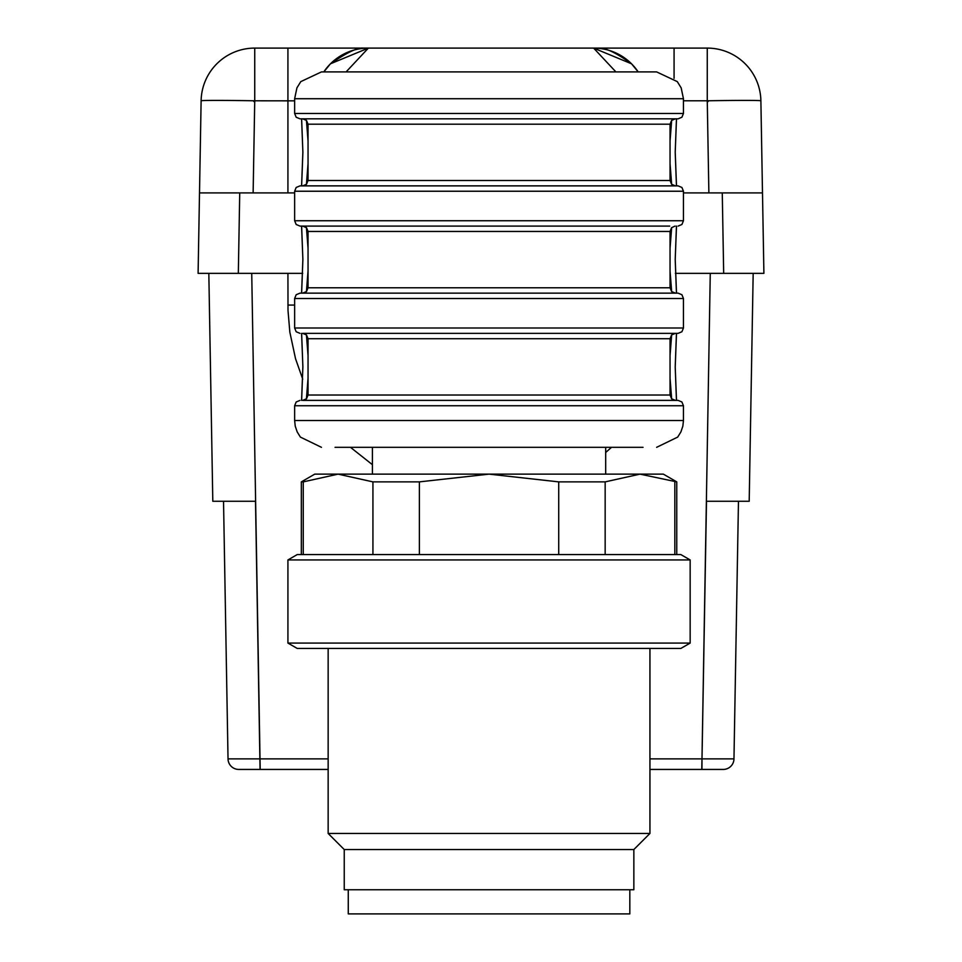 <?xml version="1.0" encoding="UTF-8"?>
<svg xmlns="http://www.w3.org/2000/svg" width="962" height="962" viewBox="0 0 962 962"><rect width="100%" height="100%" fill="white"/><g stroke="black" fill="none" stroke-linecap="round" stroke-linejoin="round"><path stroke-width="1.44" d="M663.215 643.073L287.927 643.073L287.927 559.944L690.163 559.944L690.163 643.073L663.215 643.073M690.163 559.944L680.868 554.581L297.222 554.581L287.927 559.944M605.158 481.878L558.718 481.878L489.045 474.134L663.347 474.134L676.755 481.878L639.995 474.134L605.158 481.878L605.158 554.581M674.831 554.581L674.831 481.878M558.718 554.581L558.718 481.878M419.372 481.878L372.931 481.878L338.095 474.134L489.045 474.134L419.372 481.878L419.372 554.581M372.931 554.581L372.931 481.878M303.258 481.878L301.334 481.878L314.742 474.134L338.095 474.134L303.258 481.878L303.258 554.581M690.163 643.073L680.868 648.436L297.222 648.436L287.927 643.073M649.939 648.436L649.939 833.453L328.15 833.453L328.15 648.436M649.939 833.453L633.85 849.542L344.24 849.542L328.15 833.453M633.85 849.542L633.85 889.766L344.24 889.766L344.24 849.542M348.268 889.766L348.268 913.9L629.821 913.9L629.821 889.766M308.393 226.094L303.078 226.094M670.045 231.457L670.045 287.77L308.044 287.77L308.044 231.457L670.045 231.457L671.584 227.693L675.011 226.094M300.397 185.87L678.09 185.87L669.696 185.87L675.408 185.87L671.584 184.271L670.045 180.507L308.044 180.507L306.505 184.271L302.681 185.87M308.044 180.507L308.044 124.194L670.045 124.194L671.584 120.43L675.408 118.831L669.696 118.831L678.09 118.831L300.397 118.831M308.393 118.831L303.078 118.831M675.011 400.384L303.078 400.384M308.393 333.357L303.078 333.357M308.044 338.72L308.044 395.021L670.045 395.021L670.045 338.72L308.044 338.72L306.505 334.956L302.681 333.357L678.09 333.357L305.7 333.357M306.433 120.358L308.044 141.017M308.044 163.696L306.433 184.331M306.433 227.621L308.044 248.28M308.044 270.959L306.433 291.594M306.433 334.884L308.044 355.543M308.044 378.222L306.433 398.857M300.397 293.133L677.693 293.133M671.656 291.594L670.045 270.935M670.045 248.268L671.656 227.621M669.696 226.094L300.397 226.094M671.656 184.331L670.045 163.684M670.045 141.005L671.656 120.37M321.801 71.909L656.288 71.909M305.7 400.384L677.693 400.384M671.656 398.857L670.045 378.198M670.045 355.519L671.656 334.884M643.037 447.318L335.053 447.318M294.637 100.842L254.738 100.794A53.631 0.938 -179 0 0 201.118 100.794A53.631 53.631 0 0 1 254.738 48.1L707.262 48.1A53.631 53.631 0 0 1 760.882 100.794L763.9 273.352L675.384 273.352M302.705 273.352L198.1 273.352L201.118 100.794M708.874 192.905L707.262 100.794A53.631 0.938 179 0 1 760.882 100.794L763.9 273.352L723.677 273.352L722.27 192.905L683.453 192.905M287.927 192.905L287.927 48.1L674.073 48.1L674.073 78.343M328.15 769.432L238.756 769.432A10.726 10.726 0 0 1 228.03 758.886L223.533 501.274M723.677 273.352L753.174 273.352L749.194 501.274L738.467 501.274L733.97 758.886A10.726 10.726 0 0 1 723.244 769.432L649.939 769.432M294.637 192.905L239.73 192.905L238.323 273.352L198.1 273.352M255.315 501.274L212.806 501.274L208.826 273.352L238.323 273.352M749.194 501.274L706.493 501.274L701.995 758.886L733.97 758.886M722.27 192.905L762.493 192.905M199.507 192.905L239.73 192.905M228.03 758.886L328.15 758.886M649.939 758.886L701.995 758.886L701.947 769.432M346.092 71.909L368.374 48.1L330.459 63.805L323.809 71.909A53.631 53.631 0 0 1 368.374 48.1M593.626 48.1A53.631 53.631 0 0 1 638.191 71.909L631.541 63.805L593.626 48.1L615.908 71.909M707.262 48.1L707.262 100.794A0.938 0.938 0 0 1 708.176 101.491M253.824 101.491A0.938 0.938 0 0 1 254.738 100.794L253.126 192.905M678.09 185.87L681.914 187.47L683.453 191.234L294.637 191.234L294.637 220.731L683.453 220.731L681.914 224.495L678.09 226.094M300 118.831L296.176 117.232L294.637 113.468L683.453 113.468L681.914 117.232L678.09 118.831M683.453 113.468L683.453 98.725L294.637 98.725L296.921 87.879L300.793 81.626L321.452 71.909M678.09 293.133L681.914 294.733L683.453 298.497L294.637 298.497L296.176 294.733L300 293.133M294.637 298.497L294.637 327.994L683.453 327.994L681.914 331.746L678.09 333.357M301.635 185.87L302.874 152.345L301.635 118.831M301.635 293.133L302.874 259.608L301.635 226.094M301.635 400.384L302.874 366.871L301.635 333.357M294.637 405.748L294.637 420.502L683.453 420.502L683.453 405.748L294.637 405.748L296.176 401.996L300 400.384M676.454 226.094L675.216 259.608L676.454 293.133M676.454 118.831L675.216 152.345L676.454 185.87M676.454 333.357L675.216 366.871L676.454 400.384M251.731 273.352L260.197 769.432M701.803 769.432L710.269 273.352M671.007 339.285L670.045 344.264M611.531 447.318L605.687 452.465M372.402 464.682L350.469 447.318M302.729 379.196L295.526 358.694L289.839 332.143L288.011 310.498L287.927 273.352M707.262 100.794L683.453 100.794M294.637 305.074L287.927 305.062M260.053 769.432L255.507 501.274L259.993 758.369M702.007 758.525L706.493 501.274M254.738 100.794L254.738 48.1M605.687 474.134L605.687 447.318M372.402 474.134L372.402 447.318M676.755 481.878L676.755 554.581M301.334 481.878L301.334 554.581M670.045 124.194L670.045 180.507M308.044 287.77L306.505 291.534L302.681 293.133M670.045 287.77L671.584 291.534L675.408 293.133M308.044 231.457L306.505 227.693L302.681 226.094M308.044 124.194L306.505 120.43L302.681 118.831M308.044 395.021L306.505 398.785L302.681 400.384M670.045 395.021L671.584 398.785L675.408 400.384M670.045 338.72L671.584 334.956L675.408 333.357M294.637 220.731L296.176 224.495L300 226.094M294.637 191.234L296.176 187.47L300 185.87M683.453 98.725L681.168 87.879L677.296 81.626L656.637 71.909M294.637 327.994L296.176 331.746L300 333.357M301.587 185.87L302.874 152.044L301.587 118.831M301.587 293.133L302.874 259.307L301.587 226.094M301.587 400.384L302.874 366.57L301.587 333.357M683.453 405.748L681.914 401.996L678.09 400.384M676.502 293.133L675.216 259.307L676.502 226.094M683.453 191.234L683.453 220.731M676.502 185.87L675.216 152.044L676.502 118.831M294.637 113.468L294.637 98.725M676.502 333.357L675.216 367.171L676.502 400.384M683.453 298.497L683.453 327.994M294.637 420.502L295.238 426.142L297.186 431.914L300.397 437.097L321.452 447.318M683.453 420.502L682.852 426.142L680.904 431.914L677.693 437.097L656.637 447.318M631.541 63.805C601.226 42.051 598.749 50.24 594.66 48.112M367.34 48.112C363.828 51.034 364.911 40.115 330.459 63.805"/></g></svg>
